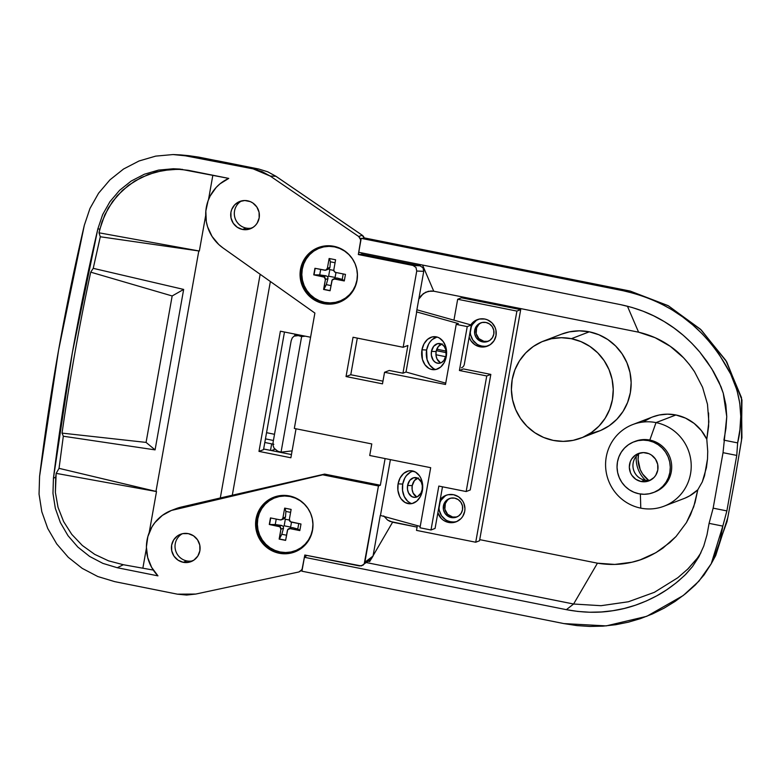 <?xml version="1.0" encoding="UTF-8"?>
<svg xmlns="http://www.w3.org/2000/svg" width="781" height="781" viewBox="0 0 781 781"><rect width="100%" height="100%" fill="white"/><g stroke="black" fill="none" stroke-linecap="round" stroke-linejoin="round"><path stroke-width="1.17" d="M646.219 452.863A14.654 14.312 69 0 1 648.913 480.871A14.654 14.312 69 0 1 641.113 481.526L644.715 480.139A14.654 14.312 -111 0 0 650.661 480.051A14.654 14.312 69 0 1 640.264 452.951A14.654 14.312 -111 0 0 644.715 480.139L641.113 481.526L646.707 481.516L649.392 480.676L653.99 477.503L655.737 475.287L657.787 470.016L657.69 464.314L655.454 459.052L651.422 455.03L648.923 453.683L643.407 452.589L637.94 453.702L635.48 455.059L631.595 459.101L630.306 461.63L629.31 467.214L630.501 472.808L631.868 475.326L635.9 479.349L641.113 481.526A14.654 14.312 69 0 1 638.419 453.517A14.654 14.312 69 0 1 646.219 452.863M634.641 441.558A27.169 26.534 69 0 1 649.821 440.064A27.169 26.534 -111 0 0 635.343 441.275L633.928 441.821A27.169 26.534 69 0 1 648.396 440.611L649.821 440.064L656.02 422.609A43.716 42.691 -111 0 0 606.261 456.944A43.716 42.691 -111 0 0 640.781 508.138L640.371 494.022L640.781 508.138A43.716 42.691 69 0 1 605.783 468.942A43.716 42.691 69 0 1 632.737 424.561A43.716 42.691 69 0 1 656.02 422.609L675.916 414.975A43.716 42.691 -111 0 0 652.633 416.927L632.737 424.561M707.479 404.265L702.578 387.308L694.494 371.668L689.359 364.473L683.56 357.796L670.313 346.354L655.083 337.685L638.585 332.179L433.738 291.206L428.3 291.303L423.292 293.646L418.801 299.113L421.193 295.56L425.694 292.201L431.014 290.962L433.738 291.206L638.585 332.179L627.426 306.201L638.585 332.179C650.544 335.029 661.116 339.755 670.313 346.354C679.158 352.377 687.212 360.812 694.494 371.668L702.578 387.308L707.479 404.265L708.845 421.818L706.795 439.264L701.377 430.595L694.153 423.409L685.503 418.108L675.916 414.975L656.02 422.609L649.821 440.064L648.396 440.611A27.169 26.534 69 0 1 670.157 464.968A27.169 26.534 69 0 1 653.404 492.557A27.169 26.534 69 0 1 638.926 493.768A27.169 26.534 69 0 1 617.166 469.41A27.169 26.534 69 0 1 633.928 441.821M591.032 433.484L600.53 430.526L609.258 425.713L616.863 419.26L623.062 411.392L627.612 402.42L630.335 392.697L631.146 382.583L629.994 372.469L626.928 362.755L622.067 353.803L615.594 345.963L607.774 339.53L598.881 334.756L589.284 331.818L571.38 338.69A51.985 50.775 69 0 1 613.007 385.297A51.985 50.775 69 0 1 580.947 438.073A51.985 50.775 69 0 1 553.26 440.396L563.208 441.372L573.127 440.357L582.626 437.399L591.354 432.586L598.959 426.133L605.148 418.265L609.707 409.293L612.431 399.569L613.241 389.455L612.089 379.341L609.024 369.628L604.162 360.676L597.69 352.836L589.86 346.403L580.976 341.629L571.38 338.69L589.284 331.818A51.985 50.775 -111 0 0 561.598 334.141L543.693 341.014A51.985 50.775 69 0 1 571.38 338.69L561.422 337.714L551.503 338.729L542.004 341.697L533.286 346.5L525.681 352.963L519.482 360.822L514.933 369.794L512.199 379.527L511.399 389.641L512.551 399.745L515.616 409.469L520.478 418.421L526.941 426.26L534.77 432.694L543.654 437.467L553.26 440.396A51.985 50.775 69 0 1 511.633 393.79A51.985 50.775 69 0 1 543.693 341.014M713.151 508.158L723.03 452.677L736.756 455.421L726.877 510.901L713.151 508.158L726.877 510.901L722.815 526.111L709.089 523.358L706.981 534.897L703.74 546.124L698.839 556.853L692.464 566.635L684.761 575.324L675.946 583.036L666.564 589.899L656.675 595.883L646.258 601.009L635.363 605.236L624.224 608.467L612.87 610.713L601.311 611.972L589.596 612.226L577.94 611.445L566.371 609.668L304.414 557.283L301.935 571.204L563.902 623.589L576.925 625.601L589.948 626.45L602.893 626.147L615.692 624.722L628.285 622.193L640.586 618.581L652.545 613.895L664.075 608.174L675.106 601.419L685.581 593.648L695.412 584.891L704.023 574.972L711.12 563.941L716.607 551.991L720.385 539.28L722.815 526.111L726.877 510.901L736.756 455.421L737.635 442.895L739.91 429.696L740.759 416.4L739.763 403.152L736.952 390.139L730.694 374.089L719.116 354.349L711.159 343.796L702.402 334.004L692.874 325.033L682.662 316.91L671.816 309.696L660.384 303.418L648.425 298.147L636.017 293.9L623.189 290.747L361.222 238.361L358.743 252.283L620.7 304.668L632.034 307.46L643.056 311.199L653.785 315.895L664.172 321.538L673.993 328.01L683.209 335.254L691.82 343.279L699.815 352.094L707.039 361.544L713.443 371.551L719.008 382.104L723.255 393.214L725.861 404.841L726.76 416.624L725.939 428.418L723.909 440.152L737.635 442.895C743.405 419.387 741.198 396.689 731.045 374.792C707.85 329.67 671.904 301.661 623.189 290.747L630.199 291.069L667.98 305.586L700.43 329.191L725.822 360.392L741.481 397.607L741.921 437.643L735.204 477.63L727.833 517.491L715.708 555.525L711.257 563.697L722.815 526.111L709.089 523.358L713.151 508.158L723.03 452.677L726.76 416.624L723.255 393.214L721.029 386.8L711.696 368.632L699.815 352.094C688.959 339.325 677.078 329.143 664.172 321.538C651.52 313.777 637.032 308.153 620.7 304.668L358.743 252.283L361.222 238.361L623.189 290.747L630.199 291.069L368.222 238.683L630.199 291.069L668.497 305.869L701.289 330.012L726.76 361.915L741.95 399.94L741.462 440.591L734.579 481.164L727.033 521.601L713.365 559.577M708.611 412.973L708.621 426.231L706.795 439.264L707.732 451.34L707.498 459.062L704.521 475.746L702.285 481.916L697.794 489.804L693.733 506.762L686.411 522.626L676.063 536.479L663.108 547.979C652.604 555.281 642.207 560.026 631.917 562.222C621.061 564.829 609.57 565.151 597.445 563.179L573.605 604.016L601.048 605.695L628.412 601.76L654.38 592.32L677.752 577.774L654.38 592.32L628.412 601.76L601.048 605.695L573.596 604.016L366.474 562.593L573.596 604.006L566.371 609.668C582.86 612.743 598.353 613.095 612.87 610.713C627.533 608.594 642.128 603.654 656.675 595.883C663.333 592.379 670.625 587.39 678.533 580.918L685.943 574.142L692.464 566.635L699.034 556.502L703.74 546.124L706.981 534.897L709.089 523.358M687.309 569.554L697.316 558.181L700.918 552.811L697.316 558.181L688.256 568.646L677.752 577.774M364.171 237.873L368.222 238.683L361.222 238.361L368.222 238.683L364.171 237.873M264.808 442.485L271.671 443.862L270.509 450.373L271.671 443.862L264.808 442.485M685.279 498.014L689.769 495.789L697.794 489.804L702.285 481.916L706.424 467.692L707.498 459.062L707.732 451.34L706.795 439.264A43.716 42.691 -111 0 0 675.916 414.975L667.54 414.155L659.203 415.004L652.525 416.966M651.217 417.503L643.886 421.545M664.065 506.186A43.716 42.691 69 0 1 640.781 508.138A43.716 42.691 -111 0 0 690.541 473.803A43.716 42.691 -111 0 0 656.02 422.609A43.716 42.691 69 0 1 691.019 461.805A43.716 42.691 69 0 1 664.065 506.186L683.961 498.551A43.716 42.691 -111 0 0 697.794 489.804L695.022 502.613L690.492 514.874L686.411 522.626L676.063 536.479L669.844 542.57L655.894 552.684L640.176 559.86L631.917 562.222L614.754 564.429L597.445 563.179L479.719 539.642L597.445 563.179L573.605 604.016L566.371 609.668L304.414 557.283L306.865 555.428L304.414 557.283L301.935 571.204L563.902 623.589L606.183 625.893L646.746 616.316L683.19 595.552L698.975 581.123L711.257 563.697M417.083 527.116L389.973 521.396L387.561 520.039L383.696 515.919L387.561 520.039L392.589 522.216L417.083 527.116M446.088 351.06L436.794 349.205L446.088 351.06M580.947 438.073L598.851 431.2A51.985 50.775 -111 0 0 630.911 378.424A51.985 50.775 -111 0 0 589.284 331.818L579.326 330.841L569.417 331.857L561.471 334.19M368.251 561.246L369.696 561.539L371.121 559.089L369.696 561.539L368.251 561.246M373.093 555.701L392.589 522.216L373.093 555.701M433.738 291.206L422.541 265.042L433.738 291.206M291.45 454.562L271.505 450.578L274.844 449.29L271.505 450.578L291.45 454.562L263.646 449.007L291.45 454.562M273.848 444.321L271.671 443.862A11.813 1.337 -169.9 0 1 272.94 444.125M368.329 561.188L369.696 561.539L368.329 561.188M421.359 264.798L416.761 265.149L421.359 264.798M653.404 492.557L654.82 492.01A27.169 26.534 -111 0 0 671.582 464.422A27.169 26.534 -111 0 0 649.821 440.064A27.169 26.534 69 0 1 671.611 464.812A27.169 26.534 69 0 1 654.107 492.274M648.396 440.611L653.414 442.144L658.061 444.643L662.151 448.001L665.539 452.101L668.077 456.778L669.678 461.864L670.283 467.145L669.864 472.427L668.438 477.513L666.056 482.199L662.815 486.319L658.842 489.687L654.283 492.206L649.314 493.758L644.13 494.285L638.926 493.768L633.908 492.235L629.261 489.746L625.171 486.378L621.793 482.287L619.255 477.601L617.644 472.525L617.049 467.243L617.468 461.952L618.894 456.865L621.276 452.179L624.517 448.069L628.49 444.692L633.049 442.183L638.009 440.63L643.193 440.103L648.396 440.611M723.909 440.152L737.635 442.895L736.756 455.421L723.03 452.677M267.756 171.81A4.725 0.742 112.9 0 0 267.717 171.791L275.918 176.262A4.725 0.586 124.3 0 0 275.869 176.252L270.236 176.076L262.035 171.605L253.151 168.872L190.457 156.327L173.079 154.55L155.692 156.122L139.038 160.984L123.544 169.018L109.955 179.845L98.582 193.2L109.955 179.845L123.544 169.018L139.038 160.984L155.692 156.122L173.079 154.55L180.938 154.941L253.151 168.872L258.784 169.047L198.579 157.088L190.457 156.327L198.579 157.088L188.68 155.663L258.784 169.047L253.151 168.872L270.236 176.076L358.684 236.497L270.236 176.076L275.869 176.252L267.668 171.781L275.869 176.252L362.238 235.257L275.869 176.252M413.295 471.128A16.538 12.476 -87.4 0 0 402.732 484.074L398.085 483.859A16.538 12.476 92.6 0 1 410.991 470.728A16.538 12.476 92.6 0 1 422.394 490.653L420.363 496.589L416.79 501.099L412.222 503.501L409.781 503.784L405.036 502.466L401.092 498.825L399.608 496.296L397.91 490.312L398.085 483.859L400.116 477.923L403.679 473.413L408.248 471.011L410.699 470.728L415.433 472.046L419.387 475.688L420.871 478.216L422.57 484.2L422.394 490.653A16.538 12.476 92.6 0 1 409.488 503.784A16.538 12.476 92.6 0 1 398.085 483.859L402.732 484.074L404.763 478.138L406.384 475.649L410.533 472.124L412.895 471.216M417.64 478.148A9.928 7.488 -87.4 0 0 412.241 485.636L407.594 485.431A9.928 7.488 92.6 0 1 415.336 477.552A9.928 7.488 92.6 0 1 422.179 489.502L422.287 485.636L421.262 482.043L418.001 478.343L413.696 477.718L409.781 480.374L407.594 485.431L407.487 489.296L408.512 492.889L411.763 496.589L414.613 497.39L417.503 496.667L420.959 493.065L422.179 489.502A9.928 7.488 92.6 0 1 414.438 497.38A9.928 7.488 92.6 0 1 407.594 485.431L412.241 485.636L414.428 480.588L418.343 477.933M274.307 497.038A29.297 28.614 -111 0 0 256.793 526.863A29.297 28.614 -111 0 0 280.223 552.841L280.506 552.05L280.223 552.841A29.297 28.614 69 0 1 256.793 526.853A29.297 28.614 69 0 1 274.316 497.028M279.178 553.241A29.297 28.614 69 0 1 255.719 526.98A29.297 28.614 69 0 1 273.789 497.233A29.297 28.614 69 0 1 289.39 495.925L294.808 497.575L299.816 500.27L304.229 503.891L307.87 508.314L310.613 513.361L312.341 518.838L312.986 524.529L312.537 530.231L310.994 535.717L308.427 540.774L304.932 545.206L300.646 548.848L295.735 551.552L290.376 553.221L284.792 553.797L279.178 553.241L273.77 551.591L268.762 548.897L264.349 545.275L260.698 540.852L257.964 535.805L256.236 530.328L255.582 524.637L256.041 518.935L257.574 513.449L260.141 508.392L263.636 503.96L267.922 500.318L272.842 497.614L278.192 495.945L283.786 495.369L289.39 495.925A29.297 28.614 69 0 1 312.849 522.186A29.297 28.614 69 0 1 294.788 551.933A29.297 28.614 69 0 1 279.178 553.241L280.223 552.841L279.178 553.241M183.203 562.3A14.654 14.312 69 0 1 180.509 534.292A14.654 14.312 69 0 1 188.309 533.638L193.522 535.805L197.544 539.827L199.78 545.089L199.877 550.79L197.827 556.062L193.932 560.094L188.797 562.291L183.203 562.3L177.99 560.123L173.968 556.101L171.732 550.839L171.635 545.138L173.685 539.876L177.57 535.834L182.705 533.648L188.309 533.638A14.654 14.312 69 0 1 191.003 561.646A14.654 14.312 69 0 1 183.203 562.3L186.805 560.914L183.203 562.3M182.354 533.726A14.654 14.312 -111 0 0 186.805 560.914A14.654 14.312 69 0 1 182.354 533.726M437.175 337.07A16.538 12.476 -87.4 0 0 426.611 350.005L421.965 349.8A16.538 12.476 92.6 0 1 434.871 336.67A16.538 12.476 92.6 0 1 446.273 356.595L445.824 347.028L443.266 341.629L439.312 337.988L436.999 337.011L432.127 336.943L427.568 339.354L423.995 343.865L421.965 349.8L422.414 359.358L424.971 364.756L428.925 368.398L431.239 369.374L436.11 369.442L440.669 367.041L444.243 362.53L446.273 356.595A16.538 12.476 92.6 0 1 433.367 369.716A16.538 12.476 92.6 0 1 421.965 349.8L426.611 350.005L428.642 344.07L430.263 341.59L432.215 339.559L436.774 337.158M441.519 344.089A9.928 7.488 -87.4 0 0 436.12 351.577L431.473 351.362A9.928 7.488 92.6 0 1 439.215 343.494A9.928 7.488 92.6 0 1 446.058 355.443L445.785 349.703L444.252 346.471L441.88 344.284L437.575 343.66L433.66 346.315L431.473 351.362L431.366 355.238L433.279 360.344L435.652 362.53L438.492 363.321L441.382 362.609L443.872 360.49L446.058 355.443A9.928 7.488 92.6 0 1 438.317 363.321A9.928 7.488 92.6 0 1 431.473 351.362L436.12 351.577L438.317 346.53L442.222 343.865M324.691 303.213L324.974 302.423L324.691 303.213A29.297 28.614 -111 0 0 339.774 302.101A29.297 28.614 69 0 1 324.691 303.213L323.646 303.614L324.691 303.213A29.297 28.614 69 0 1 301.251 277.226A29.297 28.614 69 0 1 318.785 247.401A29.297 28.614 -111 0 0 301.251 277.226A29.297 28.614 -111 0 0 324.691 303.213M319.644 248.075A28.35 27.696 69 0 1 334.922 246.737L334.922 246.737A28.35 27.696 -111 0 0 319.82 248.007L319.449 248.153A28.35 27.696 69 0 1 334.541 246.884L339.784 248.485L344.626 251.091L348.902 254.596L352.426 258.872L355.082 263.763L356.751 269.064L357.376 274.57L356.937 280.086L355.453 285.397L352.973 290.288L349.585 294.583L345.436 298.098L340.682 300.724L335.498 302.345L330.09 302.891L324.662 302.364A28.35 27.696 69 0 1 301.954 276.943A28.35 27.696 69 0 1 319.449 248.153M333.858 246.288A29.297 28.614 69 0 1 357.317 272.559A29.297 28.614 69 0 1 339.247 302.306A29.297 28.614 69 0 1 323.646 303.614L318.238 301.964L313.23 299.269L308.817 295.648L305.166 291.225L302.432 286.178L300.705 280.701L300.05 275L300.509 269.299L302.042 263.822L304.61 258.765L308.105 254.333L312.39 250.691L317.301 247.977L322.66 246.308L328.245 245.742L333.858 246.288L339.266 247.938L344.275 250.633L348.687 254.255L352.338 258.677L355.072 263.724L356.8 269.201L357.454 274.902L356.995 280.604L355.462 286.08L352.895 291.137L349.4 295.569L345.114 299.211L340.204 301.925L334.844 303.594L329.26 304.16L323.646 303.614A29.297 28.614 69 0 1 300.187 277.343A29.297 28.614 69 0 1 318.257 247.597A29.297 28.614 69 0 1 333.858 246.288M247.597 200.795A14.654 14.312 69 0 1 250.291 228.804A14.654 14.312 69 0 1 242.491 229.458L246.093 228.072A14.654 14.312 -111 0 0 252.048 227.984A14.654 14.312 69 0 1 241.641 200.883A14.654 14.312 -111 0 0 246.093 228.072L242.491 229.458L237.278 227.281L233.255 223.259L231.02 217.997L230.922 212.295L231.693 209.552L234.72 204.807L239.318 201.635L244.795 200.512L250.301 201.615L252.81 202.962L256.832 206.985L259.067 212.247L259.165 217.948L257.115 223.22L255.367 225.436L253.229 227.251L248.094 229.448L242.491 229.458A14.654 14.312 69 0 1 239.796 201.449A14.654 14.312 69 0 1 247.597 200.795M464.314 364.317L471.314 325.023L416.898 309.803L471.314 325.023L467.233 326.585L456.211 324.379L445.502 384.477L384.545 372.283L382.485 383.842L346.042 376.549L353.041 337.255L403.152 347.281L416.742 271.027L415.99 267.473L413.012 265.472L358.342 254.538L360.744 239.923L358.684 236.497L362.238 235.257L358.684 236.497L360.402 238.595L360.695 241.29L358.342 254.538L361.72 254.264L361.954 252.917L361.72 254.264L358.342 254.538L413.012 265.472L420.012 265.794L361.759 254.147L420.012 265.794L413.012 265.472L415.99 267.473L416.742 271.027L423.741 271.349L422.99 267.795L420.012 265.794L422.99 267.795L423.741 271.349L416.498 312.01L423.741 271.349L416.742 271.027L403.152 347.281L407.897 345.466L403.152 347.281L353.041 337.255L346.042 376.549L350.776 374.734L382.963 381.167L350.776 374.734L346.042 376.549L382.485 383.842L384.545 372.283L389.289 370.467L402.957 373.201L407.897 345.466L402.957 373.201L406.013 372.029L402.957 373.201L389.289 370.467L384.545 372.283L445.502 384.477L456.211 324.379L458.33 323.568L416.712 311.931L406.013 372.029L416.712 311.931L458.33 323.568L456.211 324.379L467.233 326.585L471.314 325.023L464.314 364.317A4.725 4.618 69 0 1 461.454 367.812M435.076 528.425L442.495 486.807L435.076 528.425L431.005 529.987L438.824 486.075L466.169 491.542L486.748 375.964L459.413 370.497L467.233 326.585L459.413 370.497L463.484 368.935L459.413 370.497L486.748 375.964L490.829 374.402L463.484 368.935L490.829 374.402L470.24 489.97L490.829 374.402L486.748 375.964L466.169 491.542L470.24 489.97L466.169 491.542L438.824 486.075L431.005 529.987L419.983 527.78L431.005 529.987L435.076 528.425M416.781 496.999L413.159 493.104L412.134 489.511L412.241 485.636A9.928 7.488 -87.4 0 0 416.781 496.999M440.66 362.931L437.038 359.035L436.013 355.453L436.12 351.577A9.928 7.488 -87.4 0 0 440.66 362.931M362.95 565.239L364.21 563.931L362.95 565.239L359.485 565.952L304.815 555.018L302.452 568.265L301.251 570.657L298.938 571.956L195.787 594.058L177.394 594.165L114.7 581.63L97.781 576.524L82.2 568.353L68.298 557.322L56.72 543.918L47.748 528.483L41.813 511.74L39.05 494.139L39.577 476.4A2362.876 2307.757 69 0 1 84.309 225.309L58.575 350.181L39.577 476.4L39.05 494.139L41.813 511.74L47.748 528.483L56.72 543.918L68.298 557.322L82.2 568.353L97.781 576.524L114.7 581.63L177.394 594.165L186.61 595.054L195.787 594.058L298.938 571.956L302.022 569.554L304.815 555.018L361.291 565.952L371.248 558.991L373.025 556.082L380.269 515.411L373.025 556.082L364.873 562.222L378.453 485.967L322.729 474.819L171.439 510.432L162.35 515.401L154.892 522.626L151.934 526.941L147.853 536.596L146.398 547.032L147.697 557.536L151.641 567.377L157.957 575.861L117.277 567.728L102.897 563.384L89.649 556.443L77.836 547.061L67.996 535.678L60.371 522.557L55.324 508.324L52.971 493.358L53.43 478.284L72.301 352.924L97.85 228.901L99.88 229.116L99.011 232.806L100.3 236.76L93.232 268.342L90.713 272.159A2347.823 2293.055 -111 0 0 62.05 433.113L63.32 436.228L59.044 468.346L56.164 473.364L55.705 477.132L53.43 478.284A2348.652 2293.865 69 0 1 97.85 228.901L102.662 214.59L109.984 201.615L119.649 190.261L131.198 181.055L144.368 174.231L158.523 170.102L173.304 168.764L188.075 170.278L228.755 178.41L219.949 183.867L216.171 187.45L210.177 195.982L208.078 200.795L205.833 211.075L206.321 221.638L207.58 226.793L212.041 236.409L218.797 244.541L222.897 247.87L314.889 313.064L294.33 428.447L371.785 443.94L369.725 455.499L430.682 467.682L419.983 527.78L430.682 467.682L369.725 455.499L371.785 443.94L294.33 428.447L314.889 313.064L222.897 247.87A40.173 39.235 69 0 1 205.833 211.075A40.173 39.235 69 0 1 228.755 178.41L179.981 169.086L173.304 168.764L158.523 170.102L144.368 174.231L131.198 181.055L119.649 190.261L109.984 201.615L102.662 214.59M371.102 559.098L373.025 556.082L364.873 562.222L364.21 563.931L378.453 485.967L380.347 485.235L385.101 458.564L380.347 485.235L324.623 474.096L380.347 485.235L378.453 485.967L322.729 474.819L324.623 474.096L176.399 508.919L181.133 507.103L220.301 497.975L260.151 274.277L220.301 497.975L324.623 474.096L232.23 495.623L270.372 281.511L232.23 495.623L181.133 507.103A40.173 39.235 -111 0 0 176.096 508.646L171.361 510.462A40.173 39.235 69 0 1 176.399 508.919L181.133 507.103L176.369 508.538M420.217 526.443L380.269 515.411L420.217 526.443M280.389 331.203L310.584 337.236L280.389 331.203L258.98 451.389L280.389 331.203M296.038 428.789L290.874 457.773L258.98 451.389L263.529 449.641L258.98 451.389L290.874 457.773L296.038 428.789M390.402 459.628L380.484 515.333L390.402 459.628M84.309 225.309L89.971 208.468L98.582 193.2M182.471 169.36L170.6 169.467L155.604 172.084L141.312 177.463L128.387 185.409L117.209 195.748L108.305 208.029L101.989 221.833L99.011 232.806L199.35 251.013L205.696 215.39L199.35 251.013L100.3 236.76L93.232 268.342L183.662 289.419L155.077 449.876L63.32 436.228L59.044 468.346L155.975 491.405L198.804 250.955L100.3 236.76L99.011 232.806L199.35 251.013L198.804 250.955L155.975 491.405L156.503 491.561L149.21 532.525L156.503 491.561L56.164 473.364L156.503 491.561L59.044 468.346L56.164 473.364L55.383 492.411L55.705 477.132L53.43 478.284L52.971 493.358L55.324 508.324L60.371 522.557L67.996 535.678L77.836 547.061L89.649 556.443L102.897 563.384L117.277 567.728L123.349 564.722L153.281 570.071L123.349 564.722L108.569 560.856L94.706 554.364L82.327 545.48L71.784 534.389L63.612 521.581L58.038 507.357L55.383 492.411L58.038 507.357L63.612 521.581L71.784 534.389L82.327 545.48L94.706 554.364L108.569 560.856L123.349 564.722L117.277 567.728L157.957 575.861A40.173 39.235 69 0 1 171.361 510.462M212.852 175.227L208.498 199.682L212.852 175.227M146.408 548.233L142.894 567.992L146.408 548.233M90.713 272.159L172.162 295.96L146.076 442.407L62.05 433.113A2347.823 2293.055 69 0 1 90.713 272.159L93.232 268.342L183.662 289.419L172.162 295.96L90.713 272.159M155.077 449.876L146.076 442.407L172.162 295.96L183.662 289.419L155.077 449.876L63.32 436.228L62.05 433.113L146.076 442.407L155.077 449.876M178.283 169.204L163.024 170.434L148.341 174.427L134.654 181.124L122.519 190.33L112.464 201.654L104.791 214.804L99.88 229.116L97.85 228.901M445.746 383.139L406.013 372.029L445.746 383.139M357.298 338.114L350.776 374.734L357.298 338.114M284.479 332.013L263.529 449.641L284.479 332.013M433.572 368.612L429.618 364.971L427.061 359.572L426.611 350.005A16.538 12.476 -87.4 0 0 435.7 369.53M192.761 560.826A14.654 14.312 69 0 1 186.805 560.914A14.654 14.312 -111 0 0 192.761 560.826M280.223 552.841A29.297 28.614 -111 0 0 295.306 551.728A29.297 28.614 69 0 1 280.223 552.841M409.693 502.671L407.575 501.119L404.255 496.501L402.557 490.517L402.732 484.074A16.538 12.476 -87.4 0 0 411.821 503.599M267.668 171.781L258.784 169.047A4.725 0.859 -78.7 0 1 258.804 169.047L267.668 171.781M302.237 569.495L301.251 570.657M364.278 238.498A4.725 4.696 -109.3 0 0 362.238 235.257A4.725 0.586 -55.7 0 1 362.296 235.266A4.725 0.586 124.3 0 0 362.238 235.257L364.278 238.498L362.296 235.266L275.918 176.262A4.725 0.586 124.3 0 1 275.957 176.311M187.694 155.565L216.679 160.906M258.833 169.057A4.725 0.859 101.3 0 0 258.814 169.047L216.571 160.603M478.226 319.341A14.175 13.843 -111 0 0 481.77 346.051L479.876 346.774A14.175 13.843 69 0 1 469.156 337.119L470.933 340.78L474.838 344.675L479.876 346.774L482.59 347.037L485.294 346.764L490.263 344.646L494.031 340.741L496.013 335.635L495.925 330.119L495.086 327.473L492.001 322.895L487.442 319.839L484.816 319.038L479.397 319.048L474.428 321.167L470.67 325.072M470.797 324.876A14.175 13.843 69 0 1 496.169 331.749A14.175 13.843 69 0 1 479.876 346.774L481.77 346.051L484.484 346.315M482.512 341.883A9.928 9.694 69 0 1 480.686 322.914A9.928 9.694 69 0 1 493.924 331.369A9.928 9.694 69 0 1 482.512 341.883L483.937 341.336L482.512 341.883L480.676 341.326L476.254 337.695L474.741 334.122L474.672 330.265L476.068 326.692L478.704 323.959L482.18 322.475L485.977 322.475L489.502 323.939L492.235 326.663L493.748 330.226L493.807 334.092L492.42 337.665L489.785 340.399L486.309 341.883L482.512 341.883M481.408 322.67A9.928 9.694 -111 0 0 483.937 341.336L487.725 341.336M447.864 520.917L450.481 521.718L448.587 522.44A14.175 13.843 69 0 1 437.868 512.785L441.411 518.584L443.549 520.341L448.587 522.44L454.005 522.43L456.602 521.62L461.054 518.555L462.742 516.407L464.724 511.301L464.949 508.548L463.797 503.14L462.469 500.699L458.574 496.804L453.527 494.705A14.175 13.843 69 0 1 456.133 521.806A14.175 13.843 69 0 1 448.587 522.44L450.481 521.718A14.175 13.843 -111 0 0 457.07 521.405M447.376 500.318L445.326 503.53L444.877 509.251L447.62 514.308L452.648 517.012L451.223 517.549A9.928 9.694 69 0 1 449.397 498.581A9.928 9.694 69 0 1 462.625 507.035A9.928 9.694 69 0 1 451.223 517.549L452.648 517.012A9.928 9.694 -111 0 0 457.207 516.807M435.954 354.75L445.766 356.712L435.954 354.75M453.946 320.161L457.676 299.25L516.905 311.092L475.727 542.229L416.507 530.387L417.347 525.642L416.507 530.387L475.727 542.229L479.524 540.774L475.727 542.229L516.905 311.092L520.693 309.637L461.464 297.795L457.676 299.25L461.464 297.795L520.693 309.637L516.905 311.092L457.676 299.25L453.946 320.161M453.527 494.705L448.109 494.715L445.521 495.525L440.22 499.557A14.175 13.843 69 0 1 453.527 494.705M294.037 336.162L292.26 337.919L291.176 340.711L273.067 442.417L273.086 445.551L274.072 448.206L277.685 451.174A87.423 9.86 -169.9 0 0 281.043 452.16L292.104 450.881L281.043 452.16L301.632 336.591L305.254 336.172L301.632 336.591A87.423 9.86 -169.9 0 1 298.264 335.605L294.037 336.162L292.26 337.919L291.176 340.711L273.067 442.417L273.086 445.551L274.072 448.206L277.685 451.174A87.423 9.86 10.1 0 0 281.043 452.16L301.632 336.591A87.423 9.86 -169.9 0 1 298.264 335.605L299.514 335.02L295.042 335.674M436.315 350.669L446.254 352.661L436.315 350.669M274.512 434.304L266.555 432.674L274.512 434.304M295.003 334.122L294.71 335.801L295.003 334.122M479.524 540.774L520.693 309.637L479.524 540.774M450.12 498.337A9.928 9.694 -111 0 0 452.648 517.012L456.436 517.002M445.033 496.111L441.275 500.016M440.025 502.456L439.068 507.875M439.381 510.628L441.538 515.724L445.443 519.609M446.937 495.008A14.175 13.843 -111 0 0 450.481 521.718L453.195 521.981M451.223 517.549L447.689 516.085L444.965 513.361L443.452 509.788L443.383 505.932L444.779 502.359L447.406 499.625L450.891 498.141L454.679 498.141L458.213 499.606L460.936 502.329L462.45 505.903L462.518 509.759L461.132 513.332L458.496 516.065L455.02 517.549L451.223 517.549M478.675 324.652L476.615 327.864L476.166 333.585L478.909 338.642L483.937 341.336A9.928 9.694 -111 0 0 488.496 341.141M476.322 320.435L472.564 324.349M471.324 326.79L470.357 332.198M470.67 334.961L472.837 340.047L476.732 343.943M479.153 345.251L481.77 346.051A14.175 13.843 -111 0 0 488.359 345.739M335.996 278.065L333.272 279.11A2.363 2.304 69 0 0 331.847 280.867L330.08 290.757L323.607 289.458L326.292 284.645L327.961 278.573L326.292 284.645L323.9 289.351L325.374 279.569L327.961 278.573L327.766 276.738L328.625 276.171L335.098 277.46L335.537 278.241L335.098 277.46L335.976 272.501L335.098 277.46L328.625 276.171L329.797 269.601L329.172 268.82L328.264 269.211L329.211 268.801L329.797 269.601L328.625 276.171L327.766 276.738L326.097 275.81L319.722 274.902L313.757 274.853L324.349 277.157L325.374 279.569L323.607 289.458L330.08 290.757L332.179 280.018L334.532 279.012L344.284 280.955L345.456 274.395L335.703 272.442L334.209 271.446L333.838 269.679L335.596 259.78L329.133 258.491L327.366 268.381L325.579 270.236L314.928 268.293L313.757 274.853L314.928 268.293L324.681 270.236A2.363 2.304 69 0 0 327.366 268.381L329.133 258.491L335.596 259.78L333.838 269.679A2.363 2.304 69 0 0 335.703 272.442L345.456 274.395L344.284 280.955L334.532 279.012L337.119 278.016L335.566 278.3M324.662 302.364L319.429 300.763L314.577 298.157L310.311 294.652L306.787 290.366L304.131 285.485L302.462 280.184L301.827 274.668L302.267 269.152L303.76 263.851L306.24 258.96L309.618 254.665L313.767 251.14L318.521 248.524L323.705 246.903L329.113 246.357L334.541 246.884A28.35 27.696 69 0 1 357.249 272.305A28.35 27.696 69 0 1 339.764 301.095A28.35 27.696 69 0 1 324.662 302.364M339.764 301.095L340.145 300.949A28.35 27.696 -111 0 0 355.14 286.871A28.35 27.696 69 0 1 339.96 301.017M340.379 248.436A28.35 27.696 -111 0 0 334.922 246.737A28.35 27.696 69 0 1 340.379 248.436M315.182 268.342L314.04 274.746L315.182 268.342M320.688 269.445L319.722 274.902L320.688 269.445M329.797 269.601L333.819 270.411L329.797 269.601M313.757 274.853L326.097 275.81L323.51 276.806L313.757 274.853M335.069 262.748L330.363 261.801L329.465 258.56L330.363 261.801L335.069 262.748M329.172 268.82L329.953 267.385L330.363 261.801L329.953 267.385L327.366 268.381L329.953 267.385L329.172 268.82M336.318 277.977L342.234 279.403L344.333 280.701L342.234 279.403L343.201 273.946L342.234 279.403L337.119 278.016L334.532 279.012A2.363 2.304 69 0 0 333.272 279.11M323.9 289.351L330.109 290.6L323.9 289.351M326.292 284.645L330.998 285.592L326.292 284.645M326.097 275.81L323.51 276.806A2.363 2.304 69 0 1 325.374 279.569L327.961 278.573L327.766 276.738L326.097 275.81M291.528 527.702L288.804 528.747A2.363 2.304 69 0 0 287.379 530.494L285.612 540.393L279.149 539.095L281.824 534.282L283.493 528.21L281.824 534.282L279.432 538.988L280.906 529.206L283.493 528.21L283.298 526.374L284.157 525.798L290.63 527.097L291.069 527.878L290.63 527.097L291.518 522.128L290.63 527.097L284.157 525.798L285.329 519.238L284.714 518.457L283.796 518.838L284.743 518.428L285.329 519.238L284.157 525.798L283.298 526.374L281.629 525.437L275.254 524.539L269.289 524.481L279.881 526.784L280.906 529.206L279.149 539.095L285.612 540.393L287.711 529.645L290.063 528.639L299.816 530.592L300.988 524.022L290.395 521.728L289.37 519.306L291.128 509.417L284.665 508.119L282.898 518.018L281.941 519.511L280.213 519.873L270.46 517.92L269.289 524.481L270.46 517.92L280.213 519.873A2.363 2.304 69 0 0 282.898 518.018L284.665 508.119L291.128 509.417L289.37 519.306A2.363 2.304 69 0 0 291.235 522.079L300.988 524.022L299.816 530.592L290.063 528.639L292.66 527.644L291.108 527.936M275.176 497.712A28.35 27.696 69 0 1 290.454 496.374A28.35 27.696 -111 0 0 275.361 497.634L274.98 497.78A28.35 27.696 69 0 1 290.083 496.521L295.316 498.122L300.168 500.719L304.434 504.233L307.958 508.509L310.613 513.39L312.283 518.691L312.917 524.207L312.478 529.723L310.984 535.024L308.505 539.925L305.127 544.211L300.978 547.735L296.214 550.351L291.04 551.972L285.621 552.528L280.194 551.991A28.35 27.696 69 0 1 257.496 526.57A28.35 27.696 69 0 1 274.98 497.78M280.194 551.991L274.961 550.39L270.109 547.793L265.843 544.279L262.318 540.003L259.663 535.122L257.994 529.821L257.369 524.305L257.798 518.789L259.292 513.478L261.772 508.587L265.159 504.301L269.299 500.777L274.063 498.151L279.247 496.54L284.655 495.984L290.083 496.521A28.35 27.696 69 0 1 312.781 521.942A28.35 27.696 69 0 1 295.296 550.722A28.35 27.696 69 0 1 280.194 551.991M295.296 550.722L295.677 550.585A28.35 27.696 -111 0 0 310.672 536.508A28.35 27.696 69 0 1 295.491 550.654M295.921 498.063A28.35 27.696 -111 0 0 290.454 496.374A28.35 27.696 69 0 1 295.921 498.063M270.714 517.969L269.572 524.373L270.714 517.969M276.23 519.072L275.254 524.539L276.23 519.072M285.329 519.238L289.351 520.039L285.329 519.238M269.289 524.481L281.629 525.437L279.042 526.433L269.289 524.481M290.6 512.375L285.895 511.438L284.997 508.187L285.895 511.438L290.6 512.375M284.714 518.457L285.495 517.022L285.895 511.438L285.495 517.022L282.898 518.018L285.495 517.022L284.714 518.457M291.85 527.614L297.766 529.04L299.865 530.338L297.766 529.04L298.742 523.573L297.766 529.04L292.66 527.644L290.063 528.639A2.363 2.304 69 0 0 288.804 528.747M279.432 538.988L285.641 540.227L279.432 538.988M281.824 534.282L286.539 535.219L281.824 534.282M281.629 525.437L279.042 526.433A2.363 2.304 69 0 1 280.906 529.206L283.493 528.21L283.298 526.374L281.629 525.437M636.271 456.241A29.297 28.614 -111 0 0 645.496 480.276A29.297 28.614 69 0 1 636.271 456.241M648.689 480.364A25.988 25.383 69 0 1 638.585 454.034L638.087 459.609L640.195 469.518L642.626 473.999L648.689 480.364M180.938 154.941L188.68 155.663M267.717 171.791L258.804 169.047M361.74 254.255L361.974 252.927M265.452 438.854L273.409 440.474M436.325 350.63L446.244 352.612M297.317 334.58L294.622 335.84M328.655 269.084L325.931 270.138M284.196 518.721L281.472 519.765"/></g></svg>

